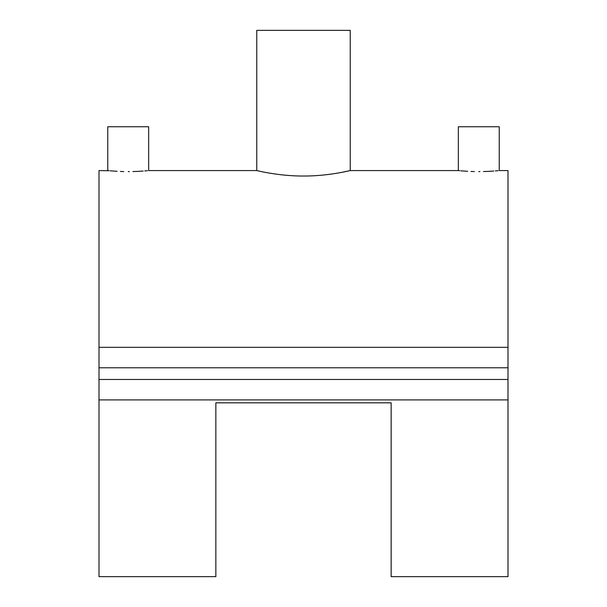 <?xml version="1.0" encoding="UTF-8"?>
<svg xmlns="http://www.w3.org/2000/svg" width="607" height="607" viewBox="0 0 607 607"><rect width="100%" height="100%" fill="white"/><g stroke="black" fill="none" stroke-linecap="round" stroke-linejoin="round"><path stroke-width="0.91" d="M478.786 171.606C452.405 170.484 452.405 170.484 478.786 171.606C505.168 170.484 505.168 170.484 478.786 171.606L479.932 171.606M483.445 171.553L488.605 171.371M488.65 171.371L493.794 171.053M495.312 170.931L498.104 170.688M109.275 170.726L99.002 170.575L99.002 347.318L507.998 347.318L507.998 170.575L499.235 170.575L499.235 126.757L458.331 126.757L458.331 170.575L459.84 170.726M128.214 171.606C101.832 170.484 101.832 170.484 128.214 171.606C154.603 170.484 154.603 170.484 128.214 171.606L129.367 171.606M132.88 171.553L138.039 171.371M138.085 171.371L143.222 171.053M144.747 170.931L147.539 170.688M107.765 170.575L107.765 126.757L148.669 126.757L148.669 170.575L256.761 170.575L256.761 30.35L350.239 30.35L350.239 170.575L341.475 172.411M303.5 176.03C328.546 176.167 350.808 170.4 350.239 170.575C350.8 170.392 328.653 176.167 303.5 176.03C278.423 176.167 256.192 170.4 256.761 170.575C256.192 170.4 278.423 176.167 303.5 176.03M391.143 402.828L391.143 576.65L507.998 576.65L507.998 399.907L99.002 399.907L99.002 576.65L215.857 576.65L215.857 402.828L391.143 402.828M460.865 170.817L461.661 170.886M461.874 170.901L467.678 171.303M470.956 171.455L474.325 171.561M110.292 170.817L111.089 170.886M111.309 170.901L117.113 171.303M120.391 171.455L123.752 171.561M507.998 347.318L507.998 379.458L99.002 379.458L99.002 399.907M99.002 347.318L99.002 379.458M507.998 367.774L99.002 367.774M507.998 379.458L507.998 399.907M458.331 170.575L350.239 170.575"/></g></svg>
